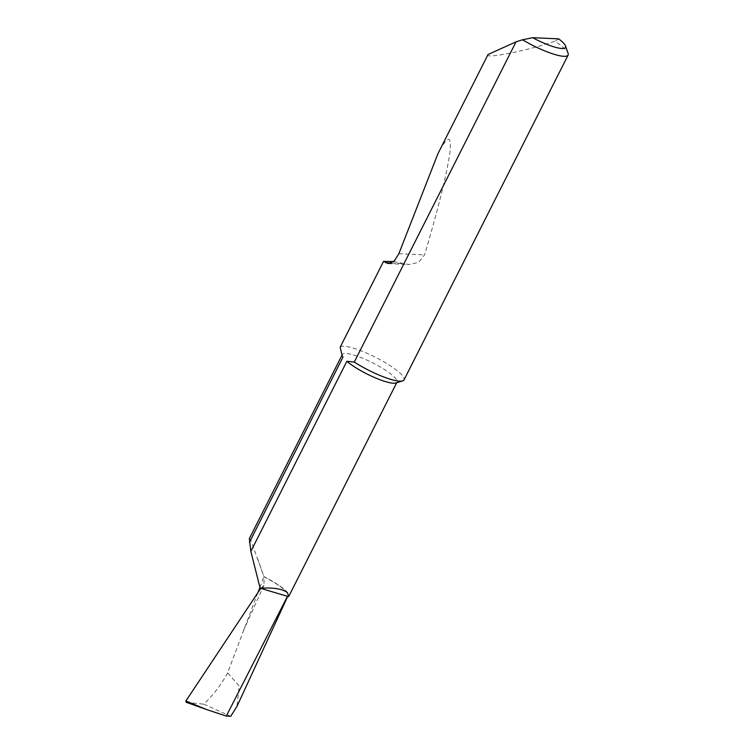 <?xml version="1.0" encoding="UTF-8"?>
<svg xmlns="http://www.w3.org/2000/svg" width="754" height="754" viewBox="0 0 754 754"><rect width="100%" height="100%" fill="white"/><g stroke="black" fill="none" stroke-linecap="round" stroke-linejoin="round"><path stroke-width="0.57" stroke-dasharray="3.77 2.83" d="M342.344 355.992A30.622 6.258 -153.2 0 1 342.335 354.521A30.622 6.258 -153.2 0 1 345.935 353.447A30.622 6.258 -153.2 0 1 378.206 365.784A30.622 6.258 -153.2 0 1 397 382.137A30.622 6.258 -153.2 0 1 395.812 382.994M249.357 538.582L251.139 541.118L263.938 576.584A30.622 6.258 -153.2 0 1 288.867 596.197M340.186 347.208A35.89 7.342 -153.2 0 1 344.182 346.284A35.89 7.342 -153.2 0 1 388.235 364.446A35.89 7.342 -153.2 0 1 404.021 379.912M488.036 54.514C483.286 59.198 525.595 51.121 550.854 42.516L554.859 41.216A35.89 7.342 -153.2 0 1 568.101 53.327M393.569 261.553L408.866 264.531L418.536 262.43L424.587 254.861C438.065 209.301 446.481 175.418 449.846 153.203C451.863 134.664 447.895 134.825 437.942 153.684M260.535 588.657L263.994 585.264L264.032 576.857A29.642 6.06 -153.2 0 1 288.009 595.707A29.642 6.06 -153.2 0 1 287.481 596.301M259.904 587.479L263.938 576.584M257.821 592.861L227.633 672.822L239.197 686.112L236.982 706.366M227.633 672.822C221.629 684.189 213.665 694.632 203.75 704.161L230.696 716.3M186.332 702.304L203.75 704.161M558.676 38.85L554.859 41.216M391.241 263.033L402.532 263.532M398.857 253.721L424.587 254.861M204.24 708.685L209.065 710.409M397 382.137L396.698 382.721M342.335 354.521L342.033 355.106M288.009 595.707L287.717 596.357M243.344 630.815L263.994 585.264M388.367 263.627L408.866 264.531M257.557 558.516L263.994 576.753"/><path stroke-width="1.13" d="M402.627 380.921L395.812 382.994A30.622 6.258 -153.2 0 1 393.39 383.211A30.622 6.258 -153.2 0 1 346.868 361.298L354.286 362.08A35.89 7.342 -153.2 0 0 355.747 363.004A35.89 7.342 -153.2 0 0 399.79 381.166A35.89 7.342 -153.2 0 0 402.627 380.921A35.89 7.342 -153.2 0 0 404.021 379.912L568.12 55.051A35.89 7.342 -153.2 0 1 522.503 39.783L516.056 41.828L354.286 362.08M396.698 382.721L288.867 596.197A30.622 6.258 -153.2 0 1 288.584 596.574L287.538 592.757C282.75 588.931 273.617 587.413 260.139 588.214L250.846 551.391L249.357 538.582L342.033 355.106M342.957 357.179A30.622 6.258 -153.2 0 1 342.344 355.992L342.957 357.179L249.414 542.38M516.056 41.828L488.036 54.514L437.942 153.684L398.857 253.721L394.323 260.875L388.367 263.627L383.55 261.365L340.186 347.208L341.892 354.7M383.55 261.365L393.569 261.553M522.503 39.783L532.654 37.7A30.151 6.164 26.8 0 0 565.509 46.003L568.101 53.327A35.89 7.342 -153.2 0 1 568.12 55.051M288.584 596.574A279.819 57.219 -153.2 0 1 287.481 596.301L260.139 588.214M287.717 596.357L236.982 706.366L230.696 716.3L226.304 716.074L287.481 596.301M259.904 587.479L257.821 592.861M185.88 700.975L206.813 709.627L186.125 702.247L185.88 700.975L260.535 588.657M226.304 716.074L206.813 709.627M250.846 551.391L346.868 361.298M532.654 37.7L558.676 38.85A30.151 6.164 26.8 0 1 565.509 46.003M385.775 262.797L391.241 263.033M186.332 702.304L204.24 708.685"/></g></svg>
